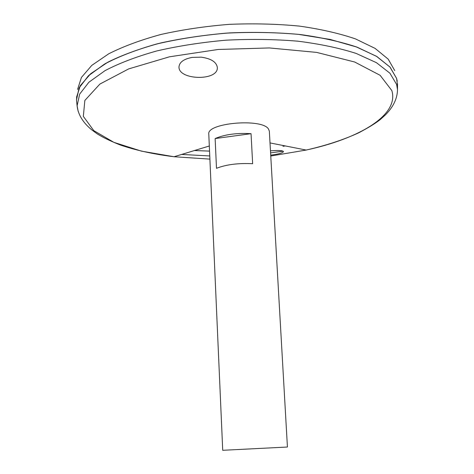 <?xml version="1.0" encoding="UTF-8"?>
<svg xmlns="http://www.w3.org/2000/svg" width="474" height="474" viewBox="0 0 474 474"><rect width="100%" height="100%" fill="white"/><g stroke="black" fill="none" stroke-linecap="round" stroke-linejoin="round"><path stroke-width="0.71" d="M268.485 129.005L269.339 131.132L287.428 447.023L222.721 450.3L208.797 134.201C206.261 122.956 262.081 117.996 268.485 129.005M251.048 133.686L252.648 163.708C238.226 162.997 226.175 164.531 216.488 168.317L215.137 138.556C224.741 134.45 236.716 132.827 251.048 133.686L215.137 138.556M201.166 57.164C211.143 58.575 216.529 62.035 217.329 67.533C218.318 81.285 178.295 80.248 178.988 66.87C179.427 62.171 183.811 59.013 192.13 57.407L201.166 57.164M270.464 150.833L270.968 150.785C278.659 150.217 282.83 150.489 283.47 151.603C282.848 152.948 278.594 154.127 270.713 155.14M76.693 101.892L76.492 99.967L79.022 88.057L88.277 75.917L104.452 64.114C118.595 56.59 135.813 49.93 156.112 44.135C177.851 39.04 201.035 35.39 225.671 33.186C250.509 31.93 274.547 32.297 297.785 34.282C319.903 37.162 339.331 41.333 356.075 46.802L376.392 56.24L389.924 66.994L396.631 78.453L397.496 85.64M285.295 145.939L282.972 146.3L285.277 145.933M194.429 150.536L209.538 151.117L194.417 150.542M76.48 99.036L79.496 87.157L89.183 75.093L105.72 63.403C120.046 55.973 137.389 49.415 157.741 43.732C179.492 38.744 202.629 35.2 227.147 33.097C251.842 31.93 275.708 32.362 298.738 34.401L330.171 39.455L356.46 46.962L376.563 56.365L389.96 67.065L396.608 78.459L397.242 81.143M285.229 145.927L282.972 146.282M209.538 151.105L194.476 150.525M76.48 99.019L79.496 87.139L89.183 75.07L105.72 63.38C120.046 55.95 137.389 49.391 157.741 43.709C179.492 38.726 202.629 35.177 227.147 33.073C251.842 31.906 275.702 32.339 298.738 34.377L330.165 39.431L356.46 46.938L376.563 56.347L389.954 67.041L396.608 78.441L390.078 67.148L376.913 56.542L357.171 47.187C340.895 41.736 321.976 37.523 300.409 34.555C277.717 32.433 254.147 31.882 229.694 32.902C205.372 34.839 182.324 38.204 160.556 42.998C140.108 48.49 122.565 54.871 107.918 62.147L90.777 73.642L80.343 85.581L76.498 97.371M77.582 89.408L81.427 77.446L91.79 65.376L108.783 53.769C123.299 46.434 140.671 40.006 160.905 34.478C182.449 29.655 205.248 26.277 229.309 24.352C253.495 23.35 276.816 23.931 299.272 26.088C320.625 29.115 339.366 33.387 355.5 38.909L375.094 48.389L388.182 59.137L394.729 70.567M209.893 159.116L174.071 156.746L141.424 151.135L113.908 142.354L93.763 130.611L83.335 116.373L84.846 100.452L99.866 84.082L128.632 68.92L169.414 56.821L218.236 49.468L269.386 47.945L316.632 52.395L354.659 61.999L380.112 75.295L391.832 90.564C399.386 115.324 358.599 138.787 306.163 150.051L270.761 156.029M78.192 111.455L77.102 105.832L79.644 94.142L88.899 82.221L105.062 70.626C119.175 63.232 136.37 56.684 156.633 50.985C178.325 45.96 201.462 42.364 226.045 40.183C250.829 38.927 274.807 39.265 297.992 41.197C320.057 43.999 339.449 48.075 356.152 53.426L376.421 62.669L389.924 73.209L396.62 84.449L397.49 89.604C397.36 101.714 389.758 110.483 385.445 114.88L380.557 119.306C375.846 123.133 368.529 127.66 358.593 132.874C343.401 139.836 325.928 145.565 306.163 150.051L270.008 142.923M283.102 151.165L270.583 152.871M209.751 155.952L181.631 154.441M209.312 145.998L174.071 156.746C153.955 154.275 135.985 150.347 120.171 144.955C109.761 140.766 102.017 137.01 96.945 133.674L91.636 129.763C86.902 125.823 78.453 117.866 77.102 105.832L76.492 99.967M397.49 89.604L397.502 83.708"/></g></svg>
